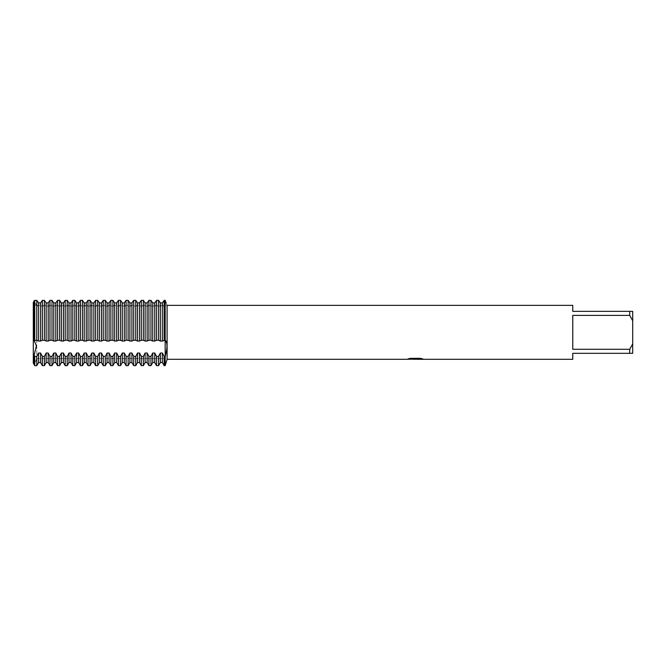 <?xml version="1.0" encoding="UTF-8"?>
<svg xmlns="http://www.w3.org/2000/svg" width="666" height="666" viewBox="0 0 666 666"><rect width="100%" height="100%" fill="white"/><g stroke="black" fill="none" stroke-linecap="round" stroke-linejoin="round"><path stroke-width="0.5" stroke-dasharray="3.33 2.5" d="M36.763 358.599L34.116 364.552L34.116 355.319L36.414 345.862L34.116 340.393L34.116 301.29L34.116 340.393L33.3 340.801L33.3 353.754L34.116 355.319L34.116 364.552L36.763 358.599L36.763 306.069L165.168 306.069L165.168 358.599L36.763 358.599L36.763 306.069L36.763 358.599L36.763 306.069L165.168 306.069L165.168 358.599L165.168 306.069L165.168 358.599L36.763 358.599M33.3 305.278L36.414 305.278L36.763 306.069L36.414 305.278L165.168 305.278L165.185 300.408M33.741 300.582C37.179 306.726 37.179 306.726 33.741 300.582C37.179 306.726 37.179 306.726 33.741 300.582C37.179 306.726 37.179 306.726 33.741 300.582C37.179 306.726 37.179 306.726 33.741 300.582M33.3 302.456L33.3 340.801M415.193 359.066L421.203 358.658L417.299 359.232M421.203 359.074L415.318 359.249M417.391 359.307L421.203 359.132M422.602 358.874L420.129 358.258L410.556 358.325M415.792 358.832L406.56 359.249L410.114 358.258L413.669 359.249M410.556 358.258L408.033 358.832M410.114 358.258L407.392 359.249M412.787 359.249L410.114 358.325M166.95 304.978L165.168 305.278L165.168 300.358L165.168 365.642L165.168 340.243L164.152 340.243L164.152 300.358L165.168 300.358L165.168 340.243L166.95 344.122M165.176 356.368L166.675 350.125M166.95 347.893L167.041 345.904M166.15 303.03L166.825 304.678M167.091 305.361L167.091 359.307M572.76 349.284L629.703 349.284L632.7 343.939L632.7 320.729L629.703 315.376L572.76 315.376L572.76 349.284M572.76 305.361L572.76 311.355L632.7 311.355L632.7 320.729M632.7 343.939L632.7 353.313L572.76 353.313L572.76 359.307M629.703 311.355L629.703 315.376M629.703 349.284L629.703 353.313M160.348 302.913L160.348 341.05L158.566 340.243L156.543 340.243L154.762 341.05L152.739 341.05L150.957 340.243L148.934 340.243L147.153 341.05L145.121 341.05L143.34 340.243L141.317 340.243L139.535 341.05L137.512 341.05L135.731 340.243L133.708 340.243L131.926 341.05L129.903 341.05L128.122 340.243L126.09 340.243L124.309 341.05L122.286 341.05L120.504 340.243L118.481 340.243L116.7 341.05L114.677 341.05L112.895 340.243L110.872 340.243L109.091 341.05L107.059 341.05L105.278 340.243L103.255 340.243L101.473 341.05L99.45 341.05L97.669 340.243L95.646 340.243L93.864 341.05L91.841 341.05L90.06 340.243L88.029 340.243L86.247 341.05L84.224 341.05L82.442 340.243L80.419 340.243L78.638 341.05L76.615 341.05L74.833 340.243L72.81 340.243L71.029 341.05L68.998 341.05L67.216 340.243L65.193 340.243L63.412 341.05L61.389 341.05L59.607 340.243L53.779 341.05L51.998 340.243L49.967 340.243L48.185 341.05L46.162 341.05L44.381 340.243L42.358 340.243L40.576 341.05L38.553 341.05L36.772 340.243L34.749 340.243L34.116 340.393L36.414 345.862L34.116 355.319L34.749 356.402L36.772 356.402L38.553 353.038L40.576 353.038L42.358 356.402L44.381 356.402L46.162 353.038L48.185 353.038L49.967 356.402L51.998 356.402L53.779 353.038L55.802 353.038L57.584 356.402L59.607 356.402L61.389 353.038L63.412 353.038L65.193 356.402L67.216 356.402L68.998 353.038L71.029 353.038L72.81 356.402L74.833 356.402L76.615 353.038L78.638 353.038L80.419 356.402L82.442 356.402L84.224 353.038L86.247 353.038L88.029 356.402L90.06 356.402L91.841 353.038L93.864 353.038L95.646 356.402L97.669 356.402L99.45 353.038L101.473 353.038L103.255 356.402L105.278 356.402L107.059 353.038L109.091 353.038L110.872 356.402L112.895 356.402L114.677 353.038L116.7 353.038L118.481 356.402L120.504 356.402L122.286 353.038L124.309 353.038L126.09 356.402L128.122 356.402L129.903 353.038L131.926 353.038L133.708 356.402L135.731 356.402L137.512 353.038L139.535 353.038L141.317 356.402L143.34 356.402L145.121 353.038L147.153 353.038L148.934 356.402L150.957 356.402L152.739 353.038L154.762 353.038L156.543 356.402L158.566 356.402L160.348 353.038L162.371 353.038L164.152 356.402L165.168 356.402M156.543 340.243L156.543 300.358L158.566 300.358L158.566 340.243M162.371 302.913L162.371 341.05L160.348 341.05M164.152 340.243L162.371 341.05M154.762 302.913L154.762 341.05M152.739 302.913L152.739 341.05M148.934 340.243L148.934 300.358L150.957 300.358L150.957 340.243M147.153 302.913L147.153 341.05M145.121 302.913L145.121 341.05M141.317 340.243L141.317 300.358L143.34 300.358L143.34 340.243M139.535 302.913L139.535 341.05M137.512 302.913L137.512 341.05M133.708 340.243L133.708 300.358L135.731 300.358L135.731 340.243M131.926 302.913L131.926 341.05M129.903 302.913L129.903 341.05M126.09 340.243L126.09 300.358L128.122 300.358L128.122 340.243M124.309 302.913L124.309 341.05M122.286 302.913L122.286 341.05M118.481 340.243L118.481 300.358L120.504 300.358L120.504 340.243M116.7 302.913L116.7 341.05M114.677 302.913L114.677 341.05M110.872 340.243L110.872 300.358L112.895 300.358L112.895 340.243M109.091 302.913L109.091 341.05M107.059 302.913L107.059 341.05M103.255 340.243L103.255 300.358L105.278 300.358L105.278 340.243M101.473 302.913L101.473 341.05M99.45 302.913L99.45 341.05M95.646 340.243L95.646 300.358L97.669 300.358L97.669 340.243M93.864 302.913L93.864 341.05M91.841 302.913L91.841 341.05M88.029 340.243L88.029 300.358L90.06 300.358L90.06 340.243M86.247 302.913L86.247 341.05M84.224 302.913L84.224 341.05M80.419 340.243L80.419 300.358L82.442 300.358L82.442 340.243M78.638 302.913L78.638 341.05M76.615 302.913L76.615 341.05M72.81 340.243L72.81 300.358L74.833 300.358L74.833 340.243M71.029 302.913L71.029 341.05M68.998 302.913L68.998 341.05M65.193 340.243L65.193 300.358L67.216 300.358L67.216 340.243M63.412 302.913L63.412 341.05M61.389 302.913L61.389 341.05M57.584 340.243L57.584 300.358L59.607 300.358L59.607 340.243M55.802 302.913L55.802 341.05M53.779 302.913L53.779 341.05M49.967 340.243L49.967 300.358L51.998 300.358L51.998 340.243M48.185 302.913L48.185 341.05M46.162 302.913L46.162 341.05M42.358 340.243L42.358 300.358L44.381 300.358L44.381 340.243M40.576 302.913L40.576 341.05M38.553 302.913L38.553 341.05M34.749 340.243L34.749 300.358L36.772 300.358L36.772 340.243M40.576 353.038L40.576 362.554M38.553 353.038L38.553 362.554M42.358 356.402L42.358 365.642M44.381 356.402L44.381 365.642M46.162 353.038L46.162 362.554M48.185 353.038L48.185 362.554M49.967 356.402L49.967 365.642M51.998 356.402L51.998 365.642M53.779 353.038L53.779 362.554M55.802 353.038L55.802 362.554M57.584 356.402L57.584 365.642M59.607 356.402L59.607 365.642M61.389 353.038L61.389 362.554M63.412 353.038L63.412 362.554M65.193 356.402L65.193 365.642M67.216 356.402L67.216 365.642M68.998 353.038L68.998 362.554M71.029 353.038L71.029 362.554M72.81 365.642L72.81 356.402M74.833 356.402L74.833 365.642M76.615 353.038L76.615 362.554M78.638 353.038L78.638 362.554M80.419 365.642L80.419 356.402M82.442 356.402L82.442 365.642M84.224 353.038L84.224 362.554M86.247 353.038L86.247 362.554M88.029 365.642L88.029 356.402M90.06 356.402L90.06 365.642M91.841 353.038L91.841 362.554M93.864 353.038L93.864 362.554M95.646 365.642L95.646 356.402M97.669 356.402L97.669 365.642M99.45 353.038L99.45 362.554M101.473 353.038L101.473 362.554M103.255 365.642L103.255 356.402M105.278 356.402L105.278 365.642M107.059 353.038L107.059 362.554M109.091 353.038L109.091 362.554M110.872 365.642L110.872 356.402M112.895 356.402L112.895 365.642M114.677 353.038L114.677 362.554M116.7 353.038L116.7 362.554M118.481 365.642L118.481 356.402M120.504 356.402L120.504 365.642M122.286 353.038L122.286 362.554M124.309 353.038L124.309 362.554M126.09 365.642L126.09 356.402M128.122 356.402L128.122 365.642M129.903 353.038L129.903 362.554M131.926 353.038L131.926 362.554M133.708 365.642L133.708 356.402M135.731 356.402L135.731 365.642M137.512 353.038L137.512 362.554M139.535 353.038L139.535 362.554M141.317 365.642L141.317 356.402M143.34 356.402L143.34 365.642M145.121 353.038L145.121 362.554M147.153 353.038L147.153 362.554M148.934 365.642L148.934 356.402M150.957 356.402L150.957 365.642M152.739 353.038L152.739 362.554M154.762 353.038L154.762 362.554M164.152 365.642L164.152 356.402M156.543 365.642L156.543 356.402M162.371 353.038L162.371 362.554M158.566 356.402L158.566 365.642M160.348 353.038L160.348 362.554M34.749 356.402L34.749 365.642M36.772 356.402L36.772 365.642"/><path stroke-width="1" d="M33.3 340.801L36.772 340.243L38.553 341.05L40.576 341.05L42.358 340.243L44.381 340.243L46.162 341.05L48.185 341.05L49.967 340.243L51.998 340.243L53.779 341.05L55.802 341.05L57.584 340.243L59.607 340.243L61.389 341.05L63.412 341.05L65.193 340.243L67.216 340.243L68.998 341.05L71.029 341.05L72.81 340.243L74.833 340.243L76.615 341.05L78.638 341.05L80.419 340.243L82.442 340.243L84.224 341.05L86.247 341.05L88.029 340.243L90.06 340.243L91.841 341.05L93.864 341.05L95.646 340.243L97.669 340.243L99.45 341.05L101.473 341.05L103.255 340.243L105.278 340.243L107.059 341.05L109.091 341.05L110.872 340.243L112.895 340.243L114.677 341.05L116.7 341.05L118.481 340.243L120.504 340.243L122.286 341.05L124.309 341.05L126.09 340.243L128.122 340.243L129.903 341.05L131.926 341.05L133.708 340.243L135.731 340.243L137.512 341.05L139.535 341.05L141.317 340.243L143.34 340.243L145.121 341.05L147.153 341.05L148.934 340.243L150.957 340.243L152.739 341.05L154.762 341.05L156.543 340.243L158.566 340.243L160.348 341.05L162.371 341.05L165.168 340.243C167.591 342.441 167.591 347.827 165.168 356.402L165.168 300.358C167.591 306.718 167.591 306.718 165.168 300.358L164.152 300.358L162.371 302.913L160.348 302.913L158.566 300.358L156.543 300.358L154.762 302.913L152.739 302.913L150.957 300.358L148.934 300.358L147.153 302.913L145.121 302.913L143.34 300.358L141.317 300.358L139.535 302.913L137.512 302.913L135.731 300.358L133.708 300.358L131.926 302.913L129.903 302.913L128.122 300.358L126.09 300.358L124.309 302.913L122.286 302.913L120.504 300.358L118.481 300.358L116.7 302.913L114.677 302.913L112.895 300.358L110.872 300.358L109.091 302.913L107.059 302.913L105.278 300.358L103.255 300.358L101.473 302.913L99.45 302.913L97.669 300.358L95.646 300.358L93.864 302.913L91.841 302.913L90.06 300.358L88.029 300.358L86.247 302.913L84.224 302.913L82.442 300.358L80.419 300.358L78.638 302.913L76.615 302.913L74.833 300.358L72.81 300.358L71.029 302.913L68.998 302.913L67.216 300.358L65.193 300.358L63.412 302.913L61.389 302.913L59.607 300.358L57.584 300.358L55.802 302.913L53.779 302.913L51.998 300.358L49.967 300.358L48.185 302.913L46.162 302.913L44.381 300.358L42.358 300.358L40.576 302.913L38.553 302.913L36.772 300.358L34.749 300.358L34.116 301.29L34.116 340.393L36.414 345.862L34.116 355.319L34.116 364.552L34.116 355.319L33.3 353.754L33.3 302.456L33.3 305.278L33.3 302.456L34.116 301.29L33.3 302.447M415.318 359.249L412.787 359.249M414.818 359.307L413.669 359.307M629.703 349.284L572.76 349.284L572.76 315.376L629.703 315.376L632.7 320.729L632.7 343.939L629.703 349.284L629.703 353.313L572.76 353.313L572.76 359.307L417.391 359.307L422.602 358.874M629.703 315.376L629.703 311.355L572.76 311.355L572.76 305.361L167.091 305.361L167.091 359.307L165.168 365.642L165.176 356.368M408.258 358.832L415.792 358.891L406.56 359.307L167.091 359.307M415.792 358.891L408.025 358.891M408.033 358.891L410.556 358.325L420.129 358.325L422.91 358.957L417.299 359.29M407.392 359.249L415.193 359.132M166.675 350.125L166.95 347.893M167.041 345.904L166.95 344.122M165.185 300.408L166.15 303.03M33.3 353.754L33.3 363.137L33.3 353.754M632.7 320.729L632.7 311.355L629.703 311.355M629.703 353.313L632.7 353.313L632.7 343.939M158.566 340.243L158.566 300.358L160.348 302.913L162.371 302.913L164.152 300.358L164.152 340.243M160.348 341.05L160.348 302.913M162.371 341.05L162.371 302.913M164.152 356.402L164.152 365.642L165.168 365.642L165.168 356.402L164.152 356.402L162.371 353.038L160.348 353.038L160.348 362.554L158.566 365.642L156.543 365.642L156.543 356.402L154.762 353.038L152.739 353.038L150.957 356.402L148.934 356.402L148.934 365.642L150.957 365.642L150.957 356.402M158.566 365.642L158.566 356.402L156.543 356.402M154.762 341.05L154.762 302.913L156.543 300.358L156.543 340.243M152.739 341.05L152.739 302.913L154.762 302.913M150.957 340.243L150.957 300.358L152.739 302.913M147.153 341.05L147.153 302.913L148.934 300.358L148.934 340.243M145.121 341.05L145.121 302.913L147.153 302.913M143.34 340.243L143.34 300.358L145.121 302.913M148.934 356.402L147.153 353.038L145.121 353.038L145.121 362.554L143.34 365.642L141.317 365.642L141.317 356.402L139.535 353.038L137.512 353.038L135.731 356.402L133.708 356.402L133.708 365.642L135.731 365.642L135.731 356.402M143.34 365.642L143.34 356.402L141.317 356.402M139.535 341.05L139.535 302.913L141.317 300.358L141.317 340.243M137.512 341.05L137.512 302.913L139.535 302.913M135.731 340.243L135.731 300.358L137.512 302.913M131.926 341.05L131.926 302.913L133.708 300.358L133.708 340.243M129.903 341.05L129.903 302.913L131.926 302.913M128.122 340.243L128.122 300.358L129.903 302.913M133.708 356.402L131.926 353.038L129.903 353.038L129.903 362.554L128.122 365.642L126.09 365.642L126.09 356.402L124.309 353.038L122.286 353.038L120.504 356.402L118.481 356.402L118.481 365.642L120.504 365.642L120.504 356.402M128.122 365.642L128.122 356.402L126.09 356.402M124.309 341.05L124.309 302.913L126.09 300.358L126.09 340.243M122.286 341.05L122.286 302.913L124.309 302.913M120.504 340.243L120.504 300.358L122.286 302.913M116.7 341.05L116.7 302.913L118.481 300.358L118.481 340.243M114.677 341.05L114.677 302.913L116.7 302.913M112.895 340.243L112.895 300.358L114.677 302.913M118.481 356.402L116.7 353.038L114.677 353.038L114.677 362.554L112.895 365.642L110.872 365.642L110.872 356.402L109.091 353.038L107.059 353.038L105.278 356.402L103.255 356.402L103.255 365.642L105.278 365.642L105.278 356.402M112.895 365.642L112.895 356.402L110.872 356.402M109.091 341.05L109.091 302.913L110.872 300.358L110.872 340.243M107.059 341.05L107.059 302.913L109.091 302.913M105.278 340.243L105.278 300.358L107.059 302.913M101.473 341.05L101.473 302.913L103.255 300.358L103.255 340.243M99.45 341.05L99.45 302.913L101.473 302.913M97.669 340.243L97.669 300.358L99.45 302.913M103.255 356.402L101.473 353.038L99.45 353.038L99.45 362.554L97.669 365.642L95.646 365.642L95.646 356.402L93.864 353.038L91.841 353.038L90.06 356.402L88.029 356.402L88.029 365.642L90.06 365.642L90.06 356.402M97.669 365.642L97.669 356.402L95.646 356.402M93.864 341.05L93.864 302.913L95.646 300.358L95.646 340.243M91.841 341.05L91.841 302.913L93.864 302.913M90.06 340.243L90.06 300.358L91.841 302.913M86.247 341.05L86.247 302.913L88.029 300.358L88.029 340.243M84.224 341.05L84.224 302.913L86.247 302.913M82.442 340.243L82.442 300.358L84.224 302.913M88.029 356.402L86.247 353.038L84.224 353.038L84.224 362.554L82.442 365.642L80.419 365.642L80.419 356.402L78.638 353.038L76.615 353.038L74.833 356.402L72.81 356.402L72.81 365.642L74.833 365.642L74.833 356.402M82.442 365.642L82.442 356.402L80.419 356.402M78.638 341.05L78.638 302.913L80.419 300.358L80.419 340.243M76.615 341.05L76.615 302.913L78.638 302.913M74.833 340.243L74.833 300.358L76.615 302.913M71.029 341.05L71.029 302.913L72.81 300.358L72.81 340.243M68.998 341.05L68.998 302.913L71.029 302.913M67.216 340.243L67.216 300.358L68.998 302.913M65.193 340.243L65.193 300.358L63.412 302.913L61.389 302.913L59.607 300.358L59.607 340.243M63.412 341.05L63.412 302.913M61.389 341.05L61.389 302.913M57.584 340.243L57.584 300.358L55.802 302.913L53.779 302.913L51.998 300.358L51.998 340.243M55.802 341.05L55.802 302.913M53.779 341.05L53.779 302.913M49.967 340.243L49.967 300.358L48.185 302.913L46.162 302.913L44.381 300.358L44.381 340.243M48.185 341.05L48.185 302.913M46.162 341.05L46.162 302.913M42.358 340.243L42.358 300.358L40.576 302.913L38.553 302.913L36.772 300.358L36.772 340.243M40.576 341.05L40.576 302.913M38.553 341.05L38.553 302.913M34.749 340.243L34.749 300.358L34.116 301.29L34.116 340.393L36.414 345.862L34.116 355.319L34.749 356.402L36.772 356.402L38.553 353.038L40.576 353.038L42.358 356.402L44.381 356.402L46.162 353.038L48.185 353.038L49.967 356.402L51.998 356.402L53.779 353.038L55.802 353.038L57.584 356.402L59.607 356.402L61.389 353.038L63.412 353.038L65.193 356.402L67.216 356.402L68.998 353.038L71.029 353.038L72.81 356.402M165.168 300.358L165.168 356.402M160.348 353.038L158.566 356.402M145.121 353.038L143.34 356.402M129.903 353.038L128.122 356.402M114.677 353.038L112.895 356.402M99.45 353.038L97.669 356.402M84.224 353.038L82.442 356.402M38.553 353.038L38.553 362.554L40.576 362.554L40.576 353.038M40.576 362.554L42.358 365.642L42.358 356.402M42.358 365.642L44.381 365.642L44.381 356.402M44.381 365.642L46.162 362.554L46.162 353.038M46.162 362.554L48.185 362.554L48.185 353.038M48.185 362.554L49.967 365.642L49.967 356.402M49.967 365.642L51.998 365.642L51.998 356.402M51.998 365.642L53.779 362.554L53.779 353.038M53.779 362.554L55.802 362.554L55.802 353.038M55.802 362.554L57.584 365.642L57.584 356.402M57.584 365.642L59.607 365.642L59.607 356.402M59.607 365.642L61.389 362.554L61.389 353.038M61.389 362.554L63.412 362.554L63.412 353.038M63.412 362.554L65.193 365.642L65.193 356.402M65.193 365.642L67.216 365.642L67.216 356.402M67.216 365.642L68.998 362.554L68.998 353.038M68.998 362.554L71.029 362.554L71.029 353.038M74.833 365.642L76.615 362.554L76.615 353.038M76.615 362.554L78.638 362.554L78.638 353.038M84.224 362.554L86.247 362.554L86.247 353.038M90.06 365.642L91.841 362.554L91.841 353.038M91.841 362.554L93.864 362.554L93.864 353.038M99.45 362.554L101.473 362.554L101.473 353.038M105.278 365.642L107.059 362.554L107.059 353.038M107.059 362.554L109.091 362.554L109.091 353.038M114.677 362.554L116.7 362.554L116.7 353.038M120.504 365.642L122.286 362.554L122.286 353.038M122.286 362.554L124.309 362.554L124.309 353.038M129.903 362.554L131.926 362.554L131.926 353.038M135.731 365.642L137.512 362.554L137.512 353.038M137.512 362.554L139.535 362.554L139.535 353.038M145.121 362.554L147.153 362.554L147.153 353.038M150.957 365.642L152.739 362.554L152.739 353.038M152.739 362.554L154.762 362.554L154.762 353.038M160.348 362.554L162.371 362.554L162.371 353.038M33.3 363.137L34.749 365.642L34.749 356.402M34.749 365.642L36.772 365.642L36.772 356.402M414.843 359.249L417.299 359.249M71.029 362.554L72.81 365.642M78.638 362.554L80.419 365.642M86.247 362.554L88.029 365.642M93.864 362.554L95.646 365.642M101.473 362.554L103.255 365.642M109.091 362.554L110.872 365.642M116.7 362.554L118.481 365.642M124.309 362.554L126.09 365.642M131.926 362.554L133.708 365.642M139.535 362.554L141.317 365.642M147.153 362.554L148.934 365.642M154.762 362.554L156.543 365.642M162.371 362.554L164.152 365.642M38.553 362.554L36.772 365.642"/></g></svg>
